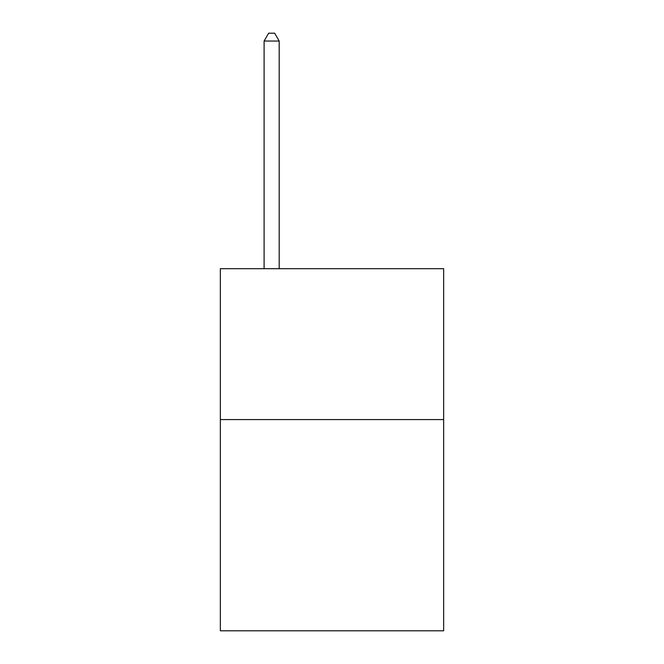 <?xml version="1.0" encoding="UTF-8"?>
<svg xmlns="http://www.w3.org/2000/svg" width="664" height="664" viewBox="0 0 664 664"><rect width="100%" height="100%" fill="white"/><g stroke="black" fill="none" stroke-linecap="round" stroke-linejoin="round"><path stroke-width="1" d="M443.652 419.573L443.652 630.8L220.348 630.8L220.348 268.688L443.652 268.688L443.652 419.573L220.348 419.573M279.195 268.688L279.195 41.044L264.106 41.044L264.106 268.688M264.106 41.044L268.629 33.2L274.664 33.2L279.195 41.044"/></g></svg>
